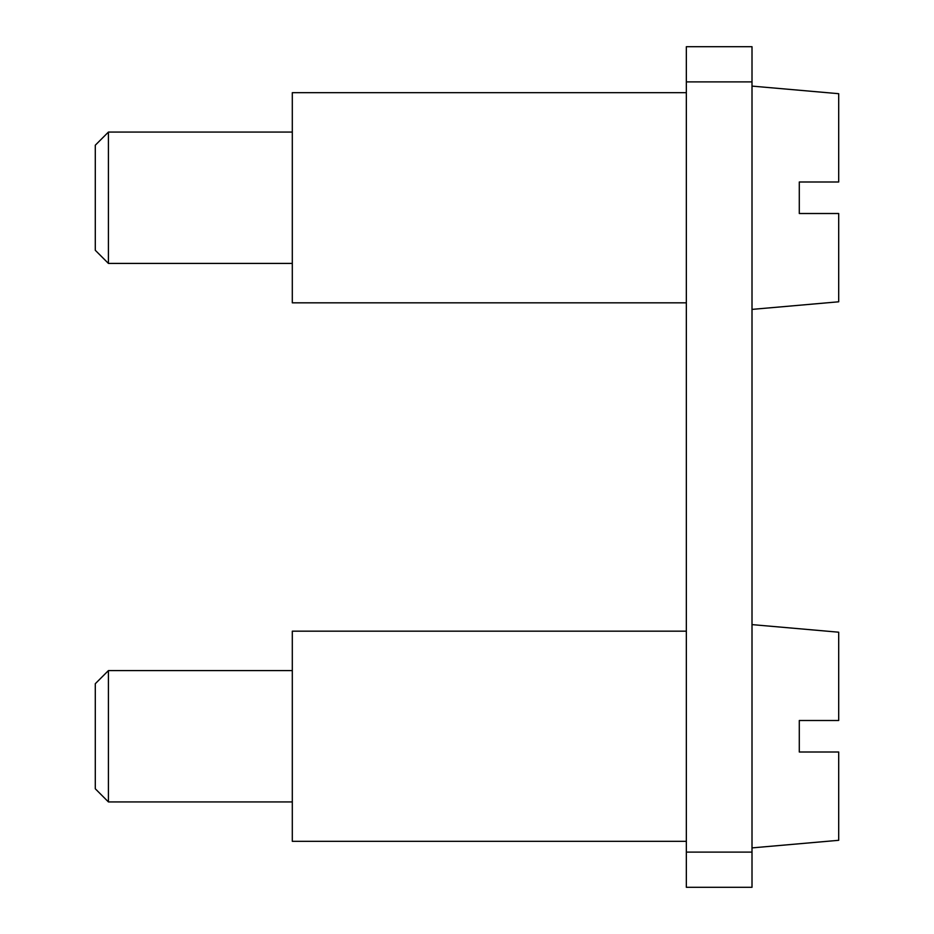 <?xml version="1.0" encoding="UTF-8"?>
<svg xmlns="http://www.w3.org/2000/svg" width="934" height="934" viewBox="0 0 934 934"><rect width="100%" height="100%" fill="white"/><g stroke="black" fill="none" stroke-linecap="round" stroke-linejoin="round"><path stroke-width="0.7" stroke-dasharray="4.67 3.5" d="M686.338 887.3L686.338 852.112L752.01 852.112L752.01 887.3M752.01 852.112L752.01 81.888L686.338 81.888L686.338 852.112M686.338 81.888L686.338 46.7M752.01 81.888L752.01 46.7M292.307 841.324L292.307 631.174M686.338 736.249L686.338 631.174L686.338 736.249M292.307 670.589L292.307 801.932L292.307 670.589M752.01 86.103L752.01 309.387L752.01 86.103M838.697 301.799L838.697 213.512L799.294 213.512L799.294 181.99L838.697 181.99L838.697 93.692M95.291 788.786L95.291 683.711M292.307 302.826L292.307 92.676M686.338 197.751L686.338 92.676L686.338 197.751M292.307 132.068L292.307 263.411L292.307 132.068M108.426 801.932L108.426 670.589M95.291 250.289L95.291 145.214M108.426 263.411L108.426 132.068M752.01 624.612L752.01 847.897L752.01 624.612M838.697 840.308L838.697 752.01L799.294 752.01L799.294 720.499L838.697 720.499L838.697 632.201"/><path stroke-width="1.4" d="M686.338 852.112L686.338 887.3L752.01 887.3L752.01 852.112L686.338 852.112L686.338 81.888L752.01 81.888L752.01 852.112M752.01 81.888L752.01 46.7L686.338 46.7L686.338 81.888M686.338 631.174L292.307 631.174L292.307 841.324L686.338 841.324M108.426 801.932L95.291 788.786L95.291 683.711L108.426 670.589L108.426 801.932L292.307 801.932M838.697 181.978L838.697 93.692L752.01 86.103M838.697 213.512L838.697 301.799L752.01 309.387M838.697 181.99L799.294 181.99L799.294 213.512L838.709 213.512M108.426 670.589L292.307 670.589M686.338 92.676L292.307 92.676L292.307 302.826L686.338 302.826M292.307 263.423L108.426 263.423L95.291 250.289L95.291 145.214L108.426 132.068L108.426 263.411M108.426 132.068L292.307 132.068M838.709 752.01L799.294 752.01L799.294 720.499L838.697 720.499L838.697 632.201L752.01 624.612M838.697 752.01L838.697 840.308L752.01 847.897"/></g></svg>
